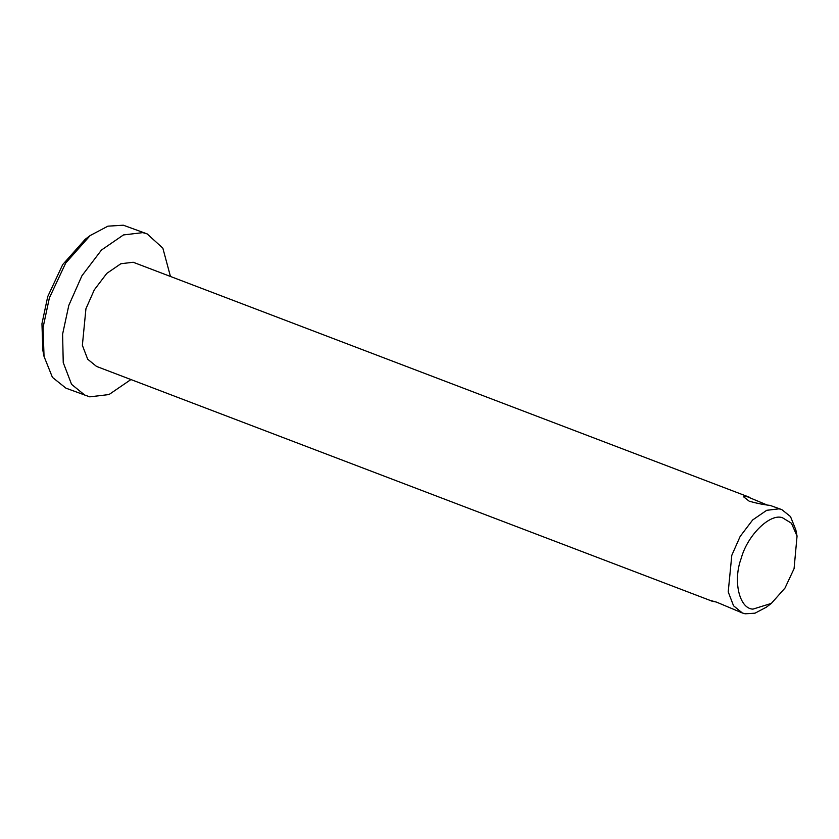 <?xml version="1.0" encoding="UTF-8"?>
<svg xmlns="http://www.w3.org/2000/svg" width="839" height="839" viewBox="0 0 839 839"><rect width="100%" height="100%" fill="white"/><g stroke="black" fill="none" stroke-linecap="round" stroke-linejoin="round"><path stroke-width="1.26" d="M766.657 504.816L746.427 496.363L743.595 496.824L749.269 501.24C757.145 503.4 764.067 504.774 770.034 505.382L781.843 509.63L779.064 508.833L766.71 510.301L752.656 519.96L740.166 536.415L731.797 555.313L728.221 591.894L733.548 605.8L742.379 612.994L745.158 613.791L755.006 613.183L766.343 607.205L771.345 603.398L784.989 588.066L794.072 568.653L797.05 536.079L791.429 523.221L782.43 517.715C770.024 513.09 747.381 535.355 741.256 558.208C732.772 580.588 739.18 608.6 752.908 609.135L771.345 603.398M742.379 612.994L716.663 602.182C709.763 600.221 708.378 599.937 712.521 601.332L715.898 601.899M749.919 497.443L133.212 262.261L120.858 263.74L106.805 273.388L94.304 289.843L85.935 308.742L82.369 345.322L87.696 359.228L96.527 366.423L712.521 601.332M797.05 536.079L795.844 529.912L790.485 516.551L781.843 509.63M170.38 276.188L162.85 248.166L147.129 233.882L123.333 225.209L107.927 226.163L90.203 235.518L65.694 263.068L49.375 297.929L43.072 327.472L44.037 356.449L52.417 377.34L65.945 388.174L89.742 396.847L108.997 394.561L130.926 379.553M147.129 233.882L142.777 232.634L123.459 234.941L101.467 250.043L81.918 275.79L68.819 305.354L62.6 334.163L63.24 362.584L71.567 384.346L85.389 395.599M90.203 235.518L85.19 239.314L62.705 264.589L47.729 296.587L41.95 323.697L42.831 350.272L44.037 356.449"/></g></svg>
